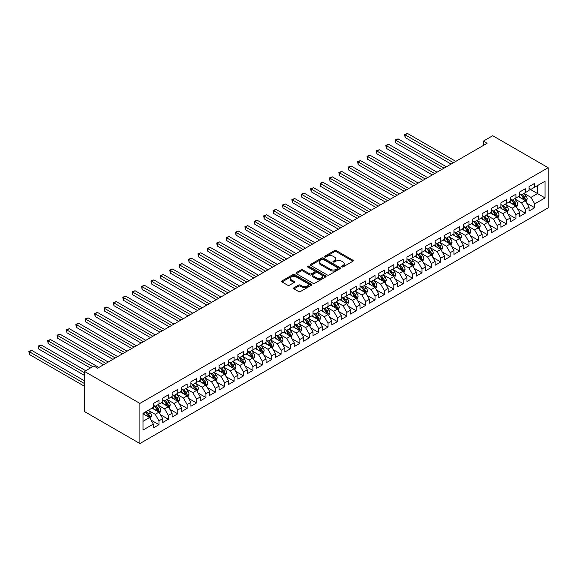 <?xml version="1.0" encoding="UTF-8"?>
<svg xmlns="http://www.w3.org/2000/svg" width="577" height="577" viewBox="0 0 577 577"><rect width="100%" height="100%" fill="white"/><g stroke="black" fill="none" stroke-linecap="round" stroke-linejoin="round"><path stroke-width="0.87" d="M341.8 266.92A0.916 0.527 0 0 0 343.091 266.92L352.886 261.266A1.305 0.75 0 0 0 353.268 260.732A1.305 0.75 0 0 0 352.886 260.198L336.29 250.62A1.305 0.75 0 0 0 334.444 250.62L324.649 256.275A0.916 0.527 0 0 0 324.382 256.65A0.916 0.527 0 0 0 324.649 257.017A0.916 0.527 0 0 0 325.94 257.017L327.209 256.289A4.176 2.409 0 0 1 333.109 256.289L334.494 257.09A4.176 2.409 0 0 1 335.713 258.792A4.176 2.409 0 0 1 334.494 260.494L333.225 261.23A0.916 0.527 0 0 0 332.958 261.597A0.916 0.527 0 0 0 333.225 261.972A0.916 0.527 0 0 0 334.516 261.972L335.778 261.237A4.176 2.409 0 0 1 341.685 261.237L343.063 262.037A4.176 2.409 0 0 1 344.289 263.739A4.176 2.409 0 0 1 343.063 265.442L341.8 266.177A0.916 0.527 0 0 0 341.534 266.552A0.916 0.527 0 0 0 341.8 266.92L341.8 266.177M293.967 287.779A1.305 0.75 0 0 0 293.585 288.305A1.305 0.75 0 0 0 293.967 288.839L298.626 291.529A1.305 0.75 0 0 0 300.466 291.529L311.349 285.247A1.305 0.75 0 0 0 311.731 284.713A1.305 0.75 0 0 0 311.349 284.18L294.753 274.602A1.305 0.75 0 0 0 292.907 274.602L282.023 280.884A1.305 0.75 0 0 0 281.641 281.417A1.305 0.75 0 0 0 282.023 281.944L287.649 285.197A1.305 0.75 0 0 0 289.495 285.197L294.147 282.506A1.305 0.75 0 0 0 294.53 281.973A1.305 0.75 0 0 0 294.147 281.439L291.363 279.831A3.491 2.012 0 0 1 290.339 278.41A3.491 2.012 0 0 1 292.496 276.549A3.491 2.012 0 0 1 296.297 276.982L307.224 283.293A3.491 2.012 0 0 1 308.241 284.713A3.491 2.012 0 0 1 306.091 286.574A3.491 2.012 0 0 1 302.29 286.142L300.466 285.088A1.305 0.75 0 0 0 298.626 285.088L293.967 287.779L293.967 288.839M84.48 371.415L139.901 403.41L139.901 443.547L84.48 411.545L84.48 371.415L93.871 365.991L97.628 368.162L487.089 143.305L483.331 141.141L483.331 145.476M483.331 141.141L492.729 135.718L548.15 167.712L139.901 403.41M327.296 274.977A1.305 0.75 0 0 0 329.142 274.977L340.026 268.694A1.305 0.75 0 0 0 340.408 268.161A1.305 0.75 0 0 0 340.026 267.627L323.423 258.049A1.305 0.75 0 0 0 321.584 258.049L310.7 264.324A1.305 0.75 0 0 0 310.318 264.857A1.305 0.75 0 0 0 310.7 265.391L327.296 274.977M307.887 267.122A0.916 0.527 0 0 1 308.81 267.245L308.81 266.163L325.688 275.907A1.305 0.75 0 0 1 326.07 276.441A1.305 0.75 0 0 1 325.688 276.967L314.804 283.249A1.305 0.75 0 0 1 312.958 283.249L296.362 273.671L296.362 272.604A1.305 0.75 0 0 0 295.979 273.137A1.305 0.75 0 0 0 296.362 273.671M296.362 272.604L301.021 269.913A1.305 0.75 0 0 1 302.867 269.913L309.597 273.801A1.305 0.75 0 0 0 311.436 273.801L314.53 272.019A1.305 0.75 0 0 0 314.912 271.486A1.305 0.75 0 0 0 314.53 270.952L307.519 266.906A0.916 0.527 0 0 1 307.252 266.538A0.916 0.527 0 0 1 307.815 266.047A0.916 0.527 0 0 1 308.81 266.163M139.901 443.547L548.15 207.85L548.15 167.712M529.08 188.701L537.533 193.583L537.533 185.556L545.049 181.214L534.72 187.186L534.72 183.335L529.08 186.587L529.08 190.439L525.322 192.61L525.322 188.758L519.689 192.011L519.689 195.863L515.932 198.026L515.932 194.182L510.292 197.435L510.292 201.286L506.534 203.45L506.534 199.606L500.901 202.859L500.901 206.71L497.143 208.874L497.143 205.023L491.503 208.283L491.503 212.127L487.745 214.298L487.745 210.446L482.112 213.706L482.112 217.551L478.355 219.722L478.355 215.87L472.722 219.123L472.722 222.974L468.964 225.145L468.964 221.294L463.324 224.547L463.324 228.398L459.566 230.569L459.566 226.718L453.933 229.971L453.933 233.822L450.175 235.993L450.175 232.142L444.535 235.394L444.535 239.246L440.778 241.417L440.778 237.565L435.145 240.818L435.145 244.67L431.387 246.841L431.387 242.989L425.754 246.242L425.754 250.093L421.996 252.264L421.996 248.413L416.356 251.666L416.356 255.517L412.598 257.688L412.598 253.837L406.965 257.09L406.965 260.941L403.208 263.112L403.208 259.261L397.567 262.513L397.567 266.365L393.81 268.536L393.81 264.684L388.177 267.937L388.177 271.789L384.419 273.96L384.419 270.108L378.779 273.361L378.779 277.212L375.028 279.383L375.028 275.532L369.388 278.785L369.388 282.636L365.63 284.807L365.63 280.956L359.998 284.209L359.998 288.06L356.24 290.224L356.24 286.38L350.6 289.632L350.6 293.484L346.842 295.648L346.842 291.803L341.209 295.056L341.209 298.908L337.451 301.071L337.451 297.22L331.811 300.48L331.811 304.324L328.053 306.495L328.053 302.644L322.42 305.904L322.42 309.748L318.663 311.919L318.663 308.068L313.03 311.32L313.03 315.172L309.272 317.343L309.272 313.491L303.632 316.744L303.632 320.596L299.874 322.767L299.874 318.915L294.241 322.168L294.241 326.019L290.483 328.19L290.483 324.339L284.843 327.592L284.843 331.443L281.086 333.614L281.086 329.763L275.453 333.016L275.453 336.867L271.695 339.038L271.695 335.187L266.062 338.439L266.062 342.291L262.304 344.462L262.304 340.61L256.664 343.863L256.664 347.715L252.906 349.886L252.906 346.034L247.273 349.287L247.273 353.138L243.516 355.309L243.516 351.458L237.875 354.711L237.875 358.562L234.118 360.733L234.118 356.882L228.485 360.135L228.485 363.986L224.727 366.157L224.727 362.306L219.087 365.558L219.087 369.41L215.336 371.581L215.336 367.729L209.696 370.982L209.696 374.834L205.939 377.005L205.939 373.153L200.306 376.406L200.306 380.257L196.548 382.421L196.548 378.577L190.908 381.83L190.908 385.681L187.15 387.845L187.15 384.001L181.517 387.254L181.517 391.105L177.759 393.269L177.759 389.417L172.119 392.677L172.119 396.522L168.361 398.693L168.361 394.841L162.728 398.101L162.728 401.945L158.971 404.116L158.971 400.265L153.338 403.518L153.338 407.369L143.002 413.341L143.002 430.045L153.338 424.073L149.58 417.568L143.002 413.774M545.049 181.214L545.049 197.918L534.72 203.89L530.963 197.377L524.147 193.446M526.779 203.154L534.72 207.734L534.72 203.89M534.72 207.734L529.08 210.994L529.08 207.143L525.322 209.314L521.565 202.801L514.756 198.87M517.389 208.578L525.322 213.158L525.322 209.314M525.322 213.158L519.689 216.418L519.689 212.567L515.932 214.731L512.174 208.225L505.358 204.294M507.991 214.002L515.932 218.582L515.932 214.731M515.932 218.582L510.292 221.842L510.292 217.991L506.534 220.154L502.776 213.649L495.968 209.718M498.6 219.426L506.534 224.006L506.534 220.154M506.534 224.006L500.901 227.259L500.901 223.414L497.143 225.578L493.385 219.072L486.577 215.142M489.202 224.85L497.143 229.43L497.143 225.578M497.143 229.43L491.503 232.682L491.503 228.838L487.745 231.002L483.995 224.496L477.179 220.565M479.812 230.273L487.745 234.853L487.745 231.002M487.745 234.853L482.112 238.106L482.112 234.255L478.355 236.426L474.597 229.92L467.788 225.989M470.421 235.697L478.355 240.277L478.355 236.426M478.355 240.277L472.722 243.53L472.722 239.679L468.964 241.85L465.206 235.344L458.39 231.413M461.023 241.121L468.964 245.701L468.964 241.85M468.964 245.701L463.324 248.954L463.324 245.102L459.566 247.273L455.808 240.768L449 236.837M451.632 246.545L459.566 251.125L459.566 247.273M459.566 251.125L453.933 254.378L453.933 250.526L450.175 252.697L446.418 246.191L439.609 242.261M442.234 251.969L450.175 256.549L450.175 252.697M450.175 256.549L444.535 259.801L444.535 255.95L440.778 258.121L437.02 251.615L430.211 247.677M432.844 257.385L440.778 261.972L440.778 258.121M440.778 261.972L435.145 265.225L435.145 261.374L431.387 263.545L427.629 257.039L420.821 253.101M423.446 262.809L431.387 267.396L431.387 263.545M431.387 267.396L425.754 270.649L425.754 266.798L421.996 268.969L418.238 262.463L411.423 258.525M414.055 268.233L421.996 272.82L421.996 268.969M421.996 272.82L416.356 276.073L416.356 272.221L412.598 274.392L408.841 267.879L402.032 263.949M404.665 273.657L412.598 278.244L412.598 274.392M412.598 278.244L406.965 281.497L406.965 277.645L403.208 279.816L399.45 273.303L392.641 269.372M395.267 279.08L403.208 283.668L403.208 279.816M403.208 283.668L397.567 286.92L397.567 283.069L393.81 285.24L390.052 278.727L383.243 274.796M385.876 284.504L393.81 289.091L393.81 285.24M393.81 289.091L388.177 292.344L388.177 288.493L384.419 290.664L380.661 284.151L373.853 280.22M376.478 289.928L384.419 294.515L384.419 290.664M384.419 294.515L378.779 297.768L378.779 293.917L375.028 296.088L371.271 289.575L364.455 285.644M367.087 295.352L375.028 299.932L375.028 296.088M375.028 299.932L369.388 303.192L369.388 299.34L365.63 301.511L361.873 294.998L355.064 291.068M357.697 300.776L365.63 305.356L365.63 301.511M365.63 305.356L359.998 308.616L359.998 304.764L356.24 306.928L352.482 300.422L345.666 296.491M348.299 306.199L356.24 310.779L356.24 306.928M356.24 310.779L350.6 314.039L350.6 310.188L346.842 312.352L343.084 305.846L336.276 301.915M338.908 311.623L346.842 316.203L346.842 312.352M346.842 316.203L341.209 319.456L341.209 315.612L337.451 317.776L333.694 311.27L326.885 307.339M329.51 317.047L337.451 321.627L337.451 317.776M337.451 321.627L331.811 324.88L331.811 321.036L328.053 323.199L324.296 316.694L317.487 312.763M320.12 322.471L328.053 327.051L328.053 323.199M328.053 327.051L322.42 330.304L322.42 326.452L318.663 328.623L314.905 322.117L308.096 318.187M310.729 327.895L318.663 332.475L318.663 328.623M318.663 332.475L313.03 335.727L313.03 331.876L309.272 334.047L305.514 327.541L298.698 323.61M301.331 333.318L309.272 337.898L309.272 334.047M309.272 337.898L303.632 341.151L303.632 337.3L299.874 339.471L296.116 332.965L289.308 329.034M291.94 338.742L299.874 343.322L299.874 339.471M299.874 343.322L294.241 346.575L294.241 342.724L290.483 344.895L286.726 338.389L279.917 334.458M282.542 344.166L290.483 348.746L290.483 344.895M290.483 348.746L284.843 351.999L284.843 348.147L281.086 350.318L277.328 343.813L270.519 339.875M273.152 349.583L281.086 354.17L281.086 350.318M281.086 354.17L275.453 357.423L275.453 353.571L271.695 355.742L267.937 349.236L261.129 345.298M263.754 355.006L271.695 359.594L271.695 355.742M271.695 359.594L266.062 362.846L266.062 358.995L262.304 361.166L258.546 354.66L251.731 350.722M254.363 360.43L262.304 365.017L262.304 361.166M262.304 365.017L256.664 368.27L256.664 364.419L252.906 366.59L249.149 360.077L242.34 356.146M244.973 365.854L252.906 370.441L252.906 366.59M252.906 370.441L247.273 373.694L247.273 369.843L243.516 372.014L239.758 365.501L232.949 361.57M235.575 371.278L243.516 375.865L243.516 372.014M243.516 375.865L237.875 379.118L237.875 375.266L234.118 377.437L230.36 370.924L223.551 366.994M226.184 376.702L234.118 381.289L234.118 377.437M234.118 381.289L228.485 384.542L228.485 380.69L224.727 382.861L220.969 376.348L214.161 372.417M216.786 382.125L224.727 386.713L224.727 382.861M224.727 386.713L219.087 389.965L219.087 386.114L215.336 388.285L211.579 381.772L204.763 377.841M207.395 387.549L215.336 392.129L215.336 388.285M215.336 392.129L209.696 395.389L209.696 391.538L205.939 393.709L202.181 387.196L195.372 383.265M198.005 392.973L205.939 397.553L205.939 393.709M205.939 397.553L200.306 400.813L200.306 396.962L196.548 399.125L192.79 392.62L185.974 388.689M188.607 398.397L196.548 402.977L196.548 399.125M196.548 402.977L190.908 406.237L190.908 402.385L187.15 404.549L183.392 398.043L176.584 394.113M179.216 403.821L187.15 408.401L187.15 404.549M187.15 408.401L181.517 411.653L181.517 407.809L177.759 409.973L174.002 403.467L167.193 399.536M169.818 409.244L177.759 413.824L177.759 409.973M177.759 413.824L172.119 417.077L172.119 413.233L168.361 415.397L164.604 408.891L157.795 404.96M160.428 414.668L168.361 419.248L168.361 415.397M168.361 419.248L162.728 422.501L162.728 418.65L158.971 420.821L155.213 414.315L148.404 410.384M151.03 420.092L158.971 424.672L158.971 420.821M158.971 424.672L153.338 427.925L153.338 424.073M153.338 405.205L155.213 406.287L158.971 404.116M143.002 421.361L149.58 417.568M162.728 399.782L164.604 400.864L168.361 398.693M155.213 414.315L158.971 412.144L152.018 408.134M162.728 418.65L158.971 412.144M172.119 394.358L174.002 395.44L177.759 393.269M164.604 408.891L168.361 406.72L161.416 402.71M172.119 413.233L168.361 406.72M181.517 388.934L183.392 390.016L187.15 387.845M174.002 403.467L177.759 401.296L170.806 397.286M181.517 407.809L177.759 401.296M190.908 383.51L192.79 384.592L196.548 382.421M183.392 398.043L187.15 395.872L180.197 391.862M190.908 402.385L187.15 395.872M200.306 378.086L202.181 379.168L205.939 377.005M192.79 392.62L196.548 390.449L189.595 386.439M200.306 396.962L196.548 390.449M209.696 372.663L211.579 373.745L215.336 371.581M202.181 387.196L205.939 385.025L198.986 381.015M209.696 391.538L205.939 385.025M219.087 367.239L220.969 368.321L224.727 366.157M211.579 381.772L215.336 379.601L208.384 375.591M219.087 386.114L215.336 379.601M228.485 361.815L230.36 362.897L234.118 360.733M220.969 376.348L224.727 374.184L217.774 370.167M228.485 380.69L224.727 374.184M237.875 356.391L239.758 357.48L243.516 355.309M230.36 370.924L234.118 368.761L227.172 364.743M237.875 375.266L234.118 368.761M247.273 350.967L249.149 352.057L252.906 349.886M239.758 365.501L243.516 363.337L236.563 359.32M247.273 369.843L243.516 363.337M256.664 345.544L258.546 346.633L262.304 344.462M249.149 360.077L252.906 357.913L245.953 353.896M256.664 364.419L252.906 357.913M266.062 340.12L267.937 341.209L271.695 339.038M258.546 354.66L262.304 352.489L255.351 348.472M266.062 358.995L262.304 352.489M275.453 334.696L277.328 335.785L281.086 333.614M267.937 349.236L271.695 347.065L264.742 343.048M275.453 353.571L271.695 347.065M284.843 329.272L286.726 330.361L290.483 328.19M277.328 343.813L281.086 341.642L274.14 337.624M284.843 348.147L281.086 341.642M294.241 323.848L296.116 324.938L299.874 322.767M286.726 338.389L290.483 336.218L283.531 332.201M294.241 342.724L290.483 336.218M303.632 318.432L305.514 319.514L309.272 317.343M296.116 332.965L299.874 330.794L292.921 326.784M303.632 337.3L299.874 330.794M313.03 313.008L314.905 314.09L318.663 311.919M305.514 327.541L309.272 325.37L302.319 321.36M313.03 331.876L309.272 325.37M322.42 307.584L324.296 308.666L328.053 306.495M314.905 322.117L318.663 319.947L311.71 315.936M322.42 326.452L318.663 319.947M331.811 302.16L333.694 303.242L337.451 301.071M324.296 316.694L328.053 314.523L321.108 310.513M331.811 321.036L328.053 314.523M341.209 296.737L343.084 297.819L346.842 295.648M333.694 311.27L337.451 309.099L330.498 305.089M341.209 315.612L337.451 309.099M350.6 291.313L352.482 292.395L356.24 290.224M343.084 305.846L346.842 303.675L339.889 299.665M350.6 310.188L346.842 303.675M359.998 285.889L361.873 286.971L365.63 284.807M352.482 300.422L356.24 298.251L349.287 294.241M359.998 304.764L356.24 298.251M369.388 280.465L371.271 281.547L375.028 279.383M361.873 294.998L365.63 292.827L358.678 288.817M369.388 299.34L365.63 292.827M378.779 275.041L380.661 276.123L384.419 273.96M371.271 289.575L375.028 287.404L368.076 283.394M378.779 293.917L375.028 287.404M388.177 269.618L390.052 270.7L393.81 268.536M380.661 284.151L384.419 281.987L377.466 277.97M388.177 288.493L384.419 281.987M397.567 264.194L399.45 265.283L403.208 263.112M390.052 278.727L393.81 276.563L386.864 272.546M397.567 283.069L393.81 276.563M406.965 258.77L408.841 259.859L412.598 257.688M399.45 273.303L403.208 271.14L396.255 267.122M406.965 277.645L403.208 271.14M416.356 253.346L418.238 254.435L421.996 252.264M408.841 267.879L412.598 265.716L405.645 261.698M416.356 272.221L412.598 265.716M425.754 247.922L427.629 249.012L431.387 246.841M418.238 262.463L421.996 260.292L415.043 256.275M425.754 266.798L421.996 260.292M435.145 242.499L437.02 243.588L440.778 241.417M427.629 257.039L431.387 254.868L424.434 250.851M435.145 261.374L431.387 254.868M444.535 237.075L446.418 238.164L450.175 235.993M437.02 251.615L440.778 249.444L433.832 245.427M444.535 255.95L440.778 249.444M453.933 231.651L455.808 232.74L459.566 230.569M446.418 246.191L450.175 244.021L443.223 240.003M453.933 250.526L450.175 244.021M463.324 226.234L465.206 227.316L468.964 225.145M455.808 240.768L459.566 238.597L452.613 234.587M463.324 245.102L459.566 238.597M472.722 220.811L474.597 221.893L478.355 219.722M465.206 235.344L468.964 233.173L462.011 229.163M472.722 239.679L468.964 233.173M482.112 215.387L483.995 216.469L487.745 214.298M474.597 229.92L478.355 227.749L471.402 223.739M482.112 234.255L478.355 227.749M491.503 209.963L493.385 211.045L497.143 208.874M483.995 224.496L487.745 222.325L480.8 218.315M491.503 228.838L487.745 222.325M500.901 204.539L502.776 205.621L506.534 203.45M493.385 219.072L497.143 216.902L490.19 212.891M500.901 223.414L497.143 216.902M510.292 199.115L512.174 200.197L515.932 198.026M502.776 213.649L506.534 211.478L499.588 207.468M510.292 217.991L506.534 211.478M519.689 193.692L521.565 194.774L525.322 192.61M512.174 208.225L515.932 206.054L508.979 202.044M519.689 212.567L515.932 206.054M529.08 188.268L530.963 189.35L534.72 187.186M521.565 202.801L525.322 200.63L518.37 196.62M529.08 207.143L525.322 200.63M530.963 197.377L537.533 193.583L545.049 197.918M342.161 267.05L343.063 266.531A4.176 2.409 0 0 0 344.289 264.829L344.289 263.739M335.713 258.792L335.713 259.874A4.176 2.409 0 0 1 334.494 261.576L333.585 262.102M352.886 260.198L352.886 261.266L336.29 251.702A1.305 0.75 0 0 0 334.444 251.702L325.01 257.147M340.004 268.702L323.423 259.131A1.305 0.75 0 0 0 321.584 259.131L310.722 265.398L310.7 264.324M337.718 268.536A0.916 0.527 0 0 0 337.985 268.161A0.916 0.527 0 0 0 337.718 267.786L323.149 259.376A0.916 0.527 0 0 0 321.858 259.376L320.523 260.148A4.176 2.409 0 0 0 319.297 261.85A4.176 2.409 0 0 0 320.523 263.552L330.477 269.308A4.176 2.409 0 0 0 336.384 269.308L337.718 268.536L337.718 269.618A0.916 0.527 0 0 0 337.985 269.243L337.985 268.161M319.297 261.85L319.297 262.939A4.176 2.409 0 0 0 320.523 264.641L320.523 263.552M337.718 269.618L336.384 270.389A4.176 2.409 0 0 1 330.477 270.389L320.523 264.641M296.383 273.678L301.021 271.002L301.021 269.913M314.912 271.486L314.912 272.575A1.305 0.75 0 0 1 314.53 273.101L311.436 274.89A1.305 0.75 0 0 1 309.597 274.89L302.867 271.002A1.305 0.75 0 0 0 301.021 271.002M308.81 267.245L325.666 276.982M316.578 277.833A3.491 2.012 0 0 0 320.379 278.273A3.491 2.012 0 0 0 322.536 276.412A3.491 2.012 0 0 0 321.512 274.984L317.66 272.762A1.305 0.75 0 0 0 315.821 272.762L312.727 274.551A1.305 0.75 0 0 0 312.352 275.078A1.305 0.75 0 0 0 312.727 275.611L316.578 277.833L316.578 278.922A3.491 2.012 0 0 0 320.379 279.355A3.491 2.012 0 0 0 322.536 277.494L322.536 276.412M312.352 275.078L312.352 276.167A1.305 0.75 0 0 0 312.727 276.7L312.727 275.611M316.578 278.922L312.727 276.7M308.241 284.713L308.241 285.803A3.491 2.012 0 0 1 306.091 287.663A3.491 2.012 0 0 1 302.29 287.223L300.466 286.17A1.305 0.75 0 0 0 298.626 286.17L293.981 288.853M290.339 278.41L290.339 279.492A3.491 2.012 0 0 0 291.363 280.912L291.363 279.831M294.133 282.514L291.363 280.912M311.328 285.254L294.753 275.683A1.305 0.75 0 0 0 292.907 275.683L282.045 281.958M526.022 201.835L527.183 198.993A3.52 2.034 -120 0 0 526.058 196L524.067 193.331M520.887 198.07L519.365 196.043M455.808 161.365L407.463 133.453L405.112 134.809L405.112 137.521L451.113 164.077M520.519 194.175L523.144 197.68A3.52 2.034 60 0 1 524.154 199.793C524.688 200.5 525.063 200.284 525.279 199.144A3.52 2.034 -120 0 0 524.277 197.031L522.279 194.362M521.139 194.528L523.606 197.817A1.796 1.039 60 0 1 523.93 198.365L525.279 199.144M405.112 137.521L404.6 134.513L453.464 162.721M404.6 134.513L407.463 133.453M516.624 207.258L517.793 204.417A3.52 2.034 -120 0 0 516.667 201.423L514.67 198.755M511.489 203.493L509.974 201.467M446.418 166.789L398.065 138.877L395.721 140.233L395.721 142.945L441.722 169.501M511.128 199.599L513.754 203.104A3.52 2.034 60 0 1 514.763 205.217C515.29 205.924 515.665 205.708 515.888 204.568A3.52 2.034 -120 0 0 514.879 202.448L512.888 199.786M511.749 199.952L514.208 203.241A1.796 1.039 60 0 1 514.54 203.789L515.888 204.568M395.721 142.945L395.202 139.937L444.066 168.145M395.202 139.937L398.065 138.877M507.233 212.682L508.395 209.84A3.52 2.034 -120 0 0 507.27 206.847L505.279 204.179M502.098 208.917L500.576 206.891M437.02 172.213L388.674 144.3L386.323 145.656L386.323 148.368L432.324 174.925M501.73 205.023L504.363 208.528A3.52 2.034 60 0 1 505.365 210.641C505.899 211.348 506.274 211.132 506.498 209.992A3.52 2.034 -120 0 0 505.488 207.871L503.49 205.21M502.351 205.376L504.817 208.665A1.796 1.039 60 0 1 505.142 209.213L506.498 209.992M386.323 148.368L385.811 145.361L434.676 173.569M385.811 145.361L388.674 144.3M497.836 218.106L499.004 215.264A3.52 2.034 -120 0 0 497.879 212.264L495.881 209.602M492.7 214.341L491.186 212.314M427.629 177.637L379.284 149.724L376.932 151.08L376.932 153.792L422.934 180.349M492.34 210.439L494.965 213.952A3.52 2.034 60 0 1 495.975 216.065C496.501 216.772 496.876 216.555 497.1 215.416A3.52 2.034 -120 0 0 496.097 213.295L494.1 210.634M492.96 210.8L495.427 214.089A1.796 1.039 60 0 1 495.751 214.637L497.1 215.416M376.932 153.792L376.413 150.785L425.278 178.993M376.413 150.785L379.284 149.724M488.445 223.53L489.606 220.688A3.52 2.034 -120 0 0 488.488 217.688L486.49 215.026M483.31 219.765L481.795 217.738M418.238 183.06L369.886 155.148L367.542 156.504L367.542 159.216L413.536 185.772M482.949 215.863L485.574 219.375A3.52 2.034 60 0 1 486.584 221.489C487.111 222.195 487.486 221.979 487.709 220.84A3.52 2.034 -120 0 0 486.699 218.719L484.702 216.058M483.562 216.224L486.029 219.512A1.796 1.039 60 0 1 486.353 220.061L487.709 220.84M367.542 159.216L367.022 156.208L415.887 184.416M367.022 156.208L369.886 155.148M479.047 228.954L480.215 226.112A3.52 2.034 -120 0 0 479.09 223.111L477.092 220.45M473.919 225.189L472.397 223.162M408.841 188.484L360.495 160.572L358.144 161.928L358.144 164.64L404.145 191.196M473.551 221.287L476.176 224.792A3.52 2.034 60 0 1 477.186 226.912C477.713 227.619 478.095 227.403 478.311 226.263A3.52 2.034 -120 0 0 477.309 224.143L475.311 221.481M474.171 221.647L476.638 224.936A1.796 1.039 60 0 1 476.963 225.484L478.311 226.263M358.144 164.64L357.625 161.625L406.496 189.84M357.625 161.625L360.495 160.572M469.656 234.377L470.818 231.536A3.52 2.034 -120 0 0 469.7 228.535L467.702 225.874M464.521 230.612L463.006 228.586M399.45 193.908L351.097 165.996L348.753 167.352L348.753 170.064L394.755 196.62M464.16 226.711L466.786 230.216A3.52 2.034 60 0 1 467.796 232.336C468.322 233.043 468.697 232.827 468.921 231.687A3.52 2.034 -120 0 0 467.911 229.567L465.92 226.905M464.781 227.071L467.24 230.36A1.796 1.039 60 0 1 467.572 230.908L468.921 231.687M348.753 170.064L348.234 167.049L397.099 195.264M348.234 167.049L351.097 165.996M460.266 239.801L461.427 236.959A3.52 2.034 -120 0 0 460.302 233.959L458.311 231.298M455.13 236.036L453.609 234.01M390.052 199.332L341.707 171.419L339.355 172.775L339.355 175.487L385.357 202.044M454.763 232.134L457.395 235.64A3.52 2.034 60 0 1 458.398 237.76C458.931 238.467 459.306 238.251 459.53 237.111A3.52 2.034 -120 0 0 458.52 234.99L456.522 232.329M455.383 232.495L457.849 235.784A1.796 1.039 60 0 1 458.174 236.325L459.53 237.111M339.355 175.487L338.843 172.473L387.708 200.688M338.843 172.473L341.707 171.419M450.868 245.225L452.036 242.383A3.52 2.034 -120 0 0 450.911 239.383L448.913 236.721M445.732 241.46L444.218 239.433M380.661 204.756L332.309 176.843L329.965 178.199L329.965 180.911L375.966 207.468M445.372 237.558L447.997 241.063A3.52 2.034 60 0 1 449.007 243.184C449.533 243.891 449.909 243.674 450.132 242.535A3.52 2.034 -120 0 0 449.122 240.414L447.132 237.753M445.992 237.919L448.459 241.208A1.796 1.039 60 0 1 448.783 241.749L450.132 242.535M329.965 180.911L329.445 177.896L378.31 206.112M329.445 177.896L332.309 176.843M441.477 250.649L442.638 247.807A3.52 2.034 -120 0 0 441.513 244.807L439.523 242.145M436.342 246.884L434.827 244.857M371.271 210.179L322.918 182.267L320.567 183.623L320.567 186.335L366.568 212.891M435.981 242.982L438.607 246.487A3.52 2.034 60 0 1 439.609 248.608C440.143 249.314 440.518 249.098 440.741 247.959A3.52 2.034 -120 0 0 439.732 245.838L437.734 243.177M436.594 243.343L439.061 246.631A1.796 1.039 60 0 1 439.385 247.172L440.741 247.959M320.567 186.335L320.055 183.32L368.919 211.535M320.055 183.32L322.918 182.267M432.079 256.073L433.248 253.231A3.52 2.034 -120 0 0 432.123 250.23L430.125 247.569M426.944 252.3L425.429 250.281M361.873 215.603L313.527 187.691L311.176 189.047L311.176 191.752L357.177 218.315M426.583 248.406L429.209 251.911A3.52 2.034 60 0 1 430.218 254.031C430.745 254.738 431.12 254.522 431.344 253.382A3.52 2.034 -120 0 0 430.341 251.262L428.343 248.6M427.204 248.766L429.67 252.055A1.796 1.039 60 0 1 429.995 252.596L431.344 253.382M311.176 191.752L310.657 188.744L359.521 216.959M310.657 188.744L313.527 187.691M422.689 261.496L423.85 258.655A3.52 2.034 -120 0 0 422.732 255.654L420.734 252.993M417.553 257.724L416.039 255.705M352.482 221.027L304.129 193.107L301.785 194.463L301.785 197.175L347.78 223.739M417.193 253.83L419.818 257.335A3.52 2.034 60 0 1 420.828 259.455C421.354 260.162 421.729 259.946 421.953 258.799A3.52 2.034 -120 0 0 420.943 256.686L418.952 254.024M417.813 254.19L420.272 257.479A1.796 1.039 60 0 1 420.604 258.02L421.953 258.799M301.785 197.175L301.266 194.168L350.131 222.383M301.266 194.168L304.129 193.107M413.298 266.92L414.459 264.078A3.52 2.034 -120 0 0 413.334 261.078L411.343 258.417M408.163 263.148L406.641 261.129M343.084 226.451L294.739 198.531L292.388 199.887L292.388 202.599L338.389 229.163M407.795 259.253L410.42 262.759A3.52 2.034 60 0 1 411.43 264.879C411.964 265.586 412.339 265.37 412.555 264.223A3.52 2.034 -120 0 0 411.552 262.109L409.555 259.441M408.415 259.614L410.882 262.903A1.796 1.039 60 0 1 411.206 263.444L412.555 264.223M292.388 202.599L291.875 199.592L340.74 227.807M291.875 199.592L294.739 198.531M403.9 272.344L405.068 269.502A3.52 2.034 -120 0 0 403.943 266.502L401.945 263.84M398.765 268.572L397.25 266.552M333.694 231.875L285.341 203.955L282.997 205.311L282.997 208.023L328.998 234.587M398.404 264.677L401.029 268.182A3.52 2.034 60 0 1 402.039 270.303C402.566 271.01 402.941 270.793 403.164 269.647A3.52 2.034 -120 0 0 402.155 267.533L400.164 264.865M399.024 265.031L401.484 268.327A1.796 1.039 60 0 1 401.816 268.868L403.164 269.647M282.997 208.023L282.478 205.015L331.342 233.231M282.478 205.015L285.341 203.955M394.509 277.768L395.671 274.919A3.52 2.034 -120 0 0 394.545 271.926L392.555 269.257M389.374 273.996L387.859 271.969M324.296 237.298L275.95 209.379L273.599 210.735L273.599 213.447L319.6 240.003M389.013 270.101L391.639 273.606A3.52 2.034 60 0 1 392.641 275.727C393.175 276.433 393.55 276.217 393.774 275.07A3.52 2.034 -120 0 0 392.764 272.957L390.766 270.288M389.626 270.454L392.093 273.75A1.796 1.039 60 0 1 392.418 274.291L393.774 275.07M273.599 213.447L273.087 210.439L321.952 238.647M273.087 210.439L275.95 209.379M385.111 283.184L386.28 280.343A3.52 2.034 -120 0 0 385.155 277.349L383.157 274.681M379.976 279.419L378.462 277.393M314.905 242.715L266.56 214.803L264.208 216.159L264.208 218.871L310.21 245.427M379.616 275.525L382.241 279.03A3.52 2.034 60 0 1 383.251 281.143C383.777 281.857 384.152 281.641 384.376 280.494A3.52 2.034 -120 0 0 383.373 278.381L381.375 275.712M380.236 275.878L382.702 279.167A1.796 1.039 60 0 1 383.027 279.715L384.376 280.494M264.208 218.871L263.689 215.863L312.554 244.071M263.689 215.863L266.56 214.803M375.721 288.608L376.882 285.766A3.52 2.034 -120 0 0 375.764 282.773L373.766 280.105M370.585 284.843L369.071 282.817M305.514 248.139L257.162 220.226L254.818 221.582L254.818 224.294L300.812 250.851M370.225 280.949L372.85 284.454A3.52 2.034 60 0 1 373.86 286.567C374.386 287.281 374.762 287.058 374.985 285.918A3.52 2.034 -120 0 0 373.975 283.805L371.977 281.136M370.845 281.302L373.305 284.591A1.796 1.039 60 0 1 373.629 285.139L374.985 285.918M254.818 224.294L254.298 221.287L303.163 249.495M254.298 221.287L257.162 220.226M366.323 294.032L367.491 291.19A3.52 2.034 -120 0 0 366.366 288.197L364.368 285.528M361.195 290.267L359.673 288.24M296.116 253.563L247.771 225.65L245.42 227.006L245.42 229.718L291.421 256.275M360.827 286.372L363.452 289.878A3.52 2.034 60 0 1 364.462 291.991C364.989 292.698 365.371 292.481 365.587 291.342A3.52 2.034 -120 0 0 364.585 289.228L362.587 286.56M361.447 286.726L363.914 290.015A1.796 1.039 60 0 1 364.238 290.563L365.587 291.342M245.42 229.718L244.908 226.711L293.772 254.919M244.908 226.711L247.771 225.65M356.932 299.456L358.101 296.614A3.52 2.034 -120 0 0 356.975 293.621L354.978 290.952M351.797 295.691L350.282 293.664M286.726 258.986L238.373 231.074L236.029 232.43L236.029 235.142L282.03 261.698M351.436 291.796L354.062 295.301A3.52 2.034 60 0 1 355.071 297.415C355.598 298.121 355.973 297.905 356.197 296.766A3.52 2.034 -120 0 0 355.187 294.645L353.196 291.984M352.057 292.15L354.516 295.438A1.796 1.039 60 0 1 354.848 295.987L356.197 296.766M236.029 235.142L235.51 232.134L284.374 260.342M235.51 232.134L238.373 231.074M347.542 304.88L348.703 302.038A3.52 2.034 -120 0 0 347.578 299.045L345.587 296.376M342.406 301.115L340.884 299.088M277.328 264.41L228.982 236.498L226.631 237.854L226.631 240.566L272.632 267.122M342.038 297.22L344.671 300.725A3.52 2.034 60 0 1 345.673 302.838C346.207 303.545 346.582 303.329 346.806 302.189A3.52 2.034 -120 0 0 345.796 300.069L343.798 297.407M342.659 297.573L345.125 300.862A1.796 1.039 60 0 1 345.45 301.41L346.806 302.189M226.631 240.566L226.119 237.558L274.984 265.766M226.119 237.558L228.982 236.498M338.144 310.303L339.312 307.462A3.52 2.034 -120 0 0 338.187 304.461L336.189 301.8M333.008 306.538L331.494 304.512M267.937 269.834L219.585 241.922L217.24 243.278L217.24 245.99L263.242 272.546M332.648 302.637L335.273 306.149A3.52 2.034 60 0 1 336.283 308.262C336.809 308.969 337.184 308.753 337.408 307.613A3.52 2.034 -120 0 0 336.398 305.493L334.408 302.831M333.268 302.997L335.735 306.286A1.796 1.039 60 0 1 336.059 306.834L337.408 307.613M217.24 245.99L216.721 242.982L265.586 271.19M216.721 242.982L219.585 241.922M328.753 315.727L329.914 312.885A3.52 2.034 -120 0 0 328.796 309.885L326.798 307.224M323.618 311.962L322.103 309.936M258.546 275.258L210.194 247.345L207.843 248.701L207.843 251.413L253.844 277.97M323.257 308.06L325.882 311.573A3.52 2.034 60 0 1 326.885 313.686C327.419 314.393 327.794 314.176 328.017 313.037A3.52 2.034 -120 0 0 327.008 310.916L325.01 308.255M323.87 308.421L326.337 311.71A1.796 1.039 60 0 1 326.661 312.258L328.017 313.037M207.843 251.413L207.331 248.406L256.195 276.614M207.331 248.406L210.194 247.345M319.355 321.151L320.523 318.309A3.52 2.034 -120 0 0 319.398 315.309L317.4 312.647M314.227 317.386L312.705 315.359M249.149 280.682L200.803 252.769L198.452 254.125L198.452 256.837L244.453 283.394M313.859 313.484L316.484 316.989A3.52 2.034 60 0 1 317.494 319.11C318.021 319.817 318.403 319.6 318.619 318.461A3.52 2.034 -120 0 0 317.617 316.34L315.619 313.679M314.479 313.845L316.946 317.134A1.796 1.039 60 0 1 317.271 317.682L318.619 318.461M198.452 256.837L197.933 253.822L246.805 282.038M197.933 253.822L200.803 252.769M309.964 326.575L311.126 323.733A3.52 2.034 -120 0 0 310.008 320.733L308.01 318.071M304.829 322.81L303.314 320.783M239.758 286.105L191.405 258.193L189.061 259.549L189.061 262.261L235.063 288.817M304.468 318.908L307.094 322.413A3.52 2.034 60 0 1 308.104 324.534C308.63 325.24 309.005 325.024 309.229 323.885A3.52 2.034 -120 0 0 308.219 321.764L306.228 319.103M305.089 319.269L307.548 322.557A1.796 1.039 60 0 1 307.88 323.106L309.229 323.885M189.061 262.261L188.542 259.246L237.407 287.461M188.542 259.246L191.405 258.193M300.574 331.999L301.735 329.157A3.52 2.034 -120 0 0 300.61 326.156L298.619 323.495M295.438 328.234L293.917 326.207M230.36 291.529L182.015 263.617L179.663 264.973L179.663 267.685L225.665 294.241M295.071 324.332L297.703 327.837A3.52 2.034 60 0 1 298.706 329.957C299.239 330.664 299.614 330.448 299.838 329.308A3.52 2.034 -120 0 0 298.828 327.188L296.83 324.526M295.691 324.692L298.158 327.981A1.796 1.039 60 0 1 298.482 328.522L299.838 329.308M179.663 267.685L179.151 264.67L228.016 292.885M179.151 264.67L182.015 263.617M291.176 337.422L292.344 334.581A3.52 2.034 -120 0 0 291.219 331.58L289.221 328.919M286.041 333.657L284.526 331.631M220.969 296.953L172.617 269.041L170.273 270.397L170.273 273.109L216.274 299.665M285.68 329.755L288.305 333.261A3.52 2.034 60 0 1 289.315 335.381C289.842 336.088 290.217 335.872 290.44 334.732A3.52 2.034 -120 0 0 289.43 332.612L287.44 329.95M286.3 330.116L288.767 333.405A1.796 1.039 60 0 1 289.091 333.946L290.44 334.732M170.273 273.109L169.753 270.094L218.618 298.309M169.753 270.094L172.617 269.041M281.785 342.846L282.946 340.004A3.52 2.034 -120 0 0 281.821 337.004L279.831 334.343M276.65 339.081L275.135 337.055M211.571 302.377L163.226 274.464L160.875 275.82L160.875 278.532L206.876 305.089M276.289 335.179L278.915 338.685A3.52 2.034 60 0 1 279.917 340.805C280.451 341.512 280.826 341.295 281.049 340.156A3.52 2.034 -120 0 0 280.04 338.035L278.042 335.374M276.902 335.54L279.369 338.829A1.796 1.039 60 0 1 279.694 339.37L281.049 340.156M160.875 278.532L160.363 275.517L209.227 303.733M160.363 275.517L163.226 274.464M272.387 348.27L273.556 345.428A3.52 2.034 -120 0 0 272.431 342.428L270.433 339.766M267.252 344.498L265.737 342.478M202.181 307.801L153.835 279.888L151.484 281.244L151.484 283.949L197.485 310.513M266.891 340.603L269.517 344.108A3.52 2.034 60 0 1 270.526 346.229C271.053 346.936 271.428 346.719 271.652 345.58A3.52 2.034 -120 0 0 270.649 343.459L268.651 340.798M267.512 340.964L269.978 344.253A1.796 1.039 60 0 1 270.303 344.794L271.652 345.58M151.484 283.949L150.965 280.941L199.83 309.157M150.965 280.941L153.835 279.888M262.997 353.694L264.158 350.852A3.52 2.034 -120 0 0 263.04 347.852L261.042 345.19M257.861 349.922L256.347 347.902M192.79 313.224L144.438 285.305L142.093 286.661L142.093 289.373L188.088 315.936M257.501 346.027L260.126 349.532A3.52 2.034 60 0 1 261.136 351.653C261.662 352.359 262.037 352.143 262.261 350.996A3.52 2.034 -120 0 0 261.251 348.883L259.253 346.222M258.121 346.388L260.58 349.676A1.796 1.039 60 0 1 260.905 350.217L262.261 350.996M142.093 289.373L141.574 286.365L190.439 314.58M141.574 286.365L144.438 285.305M253.606 359.118L254.767 356.276A3.52 2.034 -120 0 0 253.642 353.275L251.651 350.614M248.471 355.345L246.949 353.326M183.392 318.648L135.047 290.729L132.696 292.085L132.696 294.797L178.697 321.36M248.103 351.451L250.728 354.956A3.52 2.034 60 0 1 251.738 357.076C252.272 357.783 252.647 357.567 252.863 356.42A3.52 2.034 -120 0 0 251.86 354.307L249.863 351.638M248.723 351.811L251.19 355.1A1.796 1.039 60 0 1 251.514 355.641L252.863 356.42M132.696 294.797L132.183 291.789L181.048 320.004M132.183 291.789L135.047 290.729M244.208 364.541L245.376 361.7A3.52 2.034 -120 0 0 244.251 358.699L242.253 356.038M239.073 360.769L237.558 358.75M174.002 324.072L125.649 296.152L123.305 297.508L123.305 300.22L169.306 326.784M238.712 356.874L241.337 360.38A3.52 2.034 60 0 1 242.347 362.5C242.874 363.207 243.249 362.991 243.472 361.844A3.52 2.034 -120 0 0 242.463 359.731L240.472 357.062M239.332 357.228L241.792 360.524A1.796 1.039 60 0 1 242.124 361.065L243.472 361.844M123.305 300.22L122.786 297.213L171.65 325.428M122.786 297.213L125.649 296.152M234.817 369.965L235.979 367.116A3.52 2.034 -120 0 0 234.853 364.123L232.863 361.462M229.682 366.193L228.167 364.166M164.604 329.496L116.258 301.576L113.907 302.932L113.907 305.644L159.908 332.201M229.314 362.298L231.947 365.804A3.52 2.034 60 0 1 232.949 367.924C233.483 368.631 233.858 368.414 234.082 367.268A3.52 2.034 -120 0 0 233.072 365.154L231.074 362.486M229.934 362.652L232.401 365.948A1.796 1.039 60 0 1 232.726 366.489L234.082 367.268M113.907 305.644L113.395 302.637L162.26 330.845M113.395 302.637L116.258 301.576M225.419 375.382L226.588 372.54A3.52 2.034 -120 0 0 225.463 369.547L223.465 366.878M220.284 371.617L218.77 369.59M155.213 334.912L106.868 307L104.516 308.356L104.516 311.068L150.518 337.624M219.924 367.722L222.549 371.227A3.52 2.034 60 0 1 223.559 373.341C224.085 374.055 224.46 373.838 224.684 372.692A3.52 2.034 -120 0 0 223.681 370.578L221.683 367.91M220.544 368.076L223.01 371.364A1.796 1.039 60 0 1 223.335 371.913L224.684 372.692M104.516 311.068L103.997 308.06L152.862 336.268M103.997 308.06L106.868 307M216.029 380.806L217.19 377.964A3.52 2.034 -120 0 0 216.072 374.971L214.074 372.302M210.893 377.041L209.379 375.014M145.822 340.336L97.47 312.424L95.126 313.78L95.126 316.492L141.12 343.048M210.533 373.146L213.158 376.651A3.52 2.034 60 0 1 214.168 378.764C214.694 379.478 215.07 379.255 215.293 378.115A3.52 2.034 -120 0 0 214.283 376.002L212.286 373.333M211.153 373.499L213.613 376.788A1.796 1.039 60 0 1 213.937 377.336L215.293 378.115M95.126 316.492L94.606 313.484L143.471 341.692M94.606 313.484L97.47 312.424M206.631 386.229L207.799 383.388A3.52 2.034 -120 0 0 206.674 380.394L204.676 377.726M201.503 382.464L199.981 380.438M136.424 345.76L88.079 317.848L85.728 319.204L85.728 321.916L131.729 348.472M201.135 378.57L203.76 382.075A3.52 2.034 60 0 1 204.77 384.188C205.297 384.895 205.679 384.679 205.895 383.539A3.52 2.034 -120 0 0 204.893 381.426L202.895 378.757M201.755 378.923L204.222 382.212A1.796 1.039 60 0 1 204.547 382.76L205.895 383.539M85.728 321.916L85.208 318.908L134.08 347.116M85.208 318.908L88.079 317.848M197.24 391.653L198.401 388.811A3.52 2.034 -120 0 0 197.284 385.818L195.286 383.15M192.105 387.888L190.59 385.862M127.034 351.184L78.681 323.271L76.337 324.627L76.337 327.339L122.338 353.896M191.744 383.993L194.37 387.499A3.52 2.034 60 0 1 195.379 389.612C195.906 390.319 196.281 390.102 196.505 388.963A3.52 2.034 -120 0 0 195.495 386.842L193.504 384.181M192.365 384.347L194.824 387.636A1.796 1.039 60 0 1 195.156 388.184L196.505 388.963M76.337 327.339L75.818 324.332L124.682 352.54M75.818 324.332L78.681 323.271M187.85 397.077L189.011 394.235A3.52 2.034 -120 0 0 187.886 391.242L185.895 388.573M182.714 393.312L181.192 391.285M117.636 356.608L69.29 328.695L66.939 330.051L66.939 332.763L112.941 359.32M182.346 389.417L184.979 392.923A3.52 2.034 60 0 1 185.982 395.036C186.515 395.743 186.89 395.526 187.114 394.387A3.52 2.034 -120 0 0 186.104 392.266L184.106 389.605M182.967 389.771L185.433 393.06A1.796 1.039 60 0 1 185.758 393.608L187.114 394.387M66.939 332.763L66.427 329.755L115.292 357.964M66.427 329.755L69.29 328.695M178.452 402.501L179.62 399.659A3.52 2.034 -120 0 0 178.495 396.659L176.497 393.997M173.316 398.736L171.802 396.709M108.245 362.031L59.893 334.119L57.549 335.475L57.549 338.187L103.55 364.743M172.956 394.834L175.581 398.346A3.52 2.034 60 0 1 176.591 400.46C177.117 401.166 177.492 400.95 177.716 399.811A3.52 2.034 -120 0 0 176.706 397.69L174.716 395.029M173.576 395.195L176.043 398.483A1.796 1.039 60 0 1 176.367 399.032L177.716 399.811M57.549 338.187L57.029 335.179L105.894 363.387M57.029 335.179L59.893 334.119M169.061 407.925L170.222 405.083A3.52 2.034 -120 0 0 169.104 402.082L167.106 399.421M163.926 404.16L162.411 402.133M98.855 367.455L50.502 339.543L48.151 340.899L48.151 343.611L90.394 367.996M163.565 400.258L166.19 403.77A3.52 2.034 60 0 1 167.193 405.883C167.727 406.59 168.102 406.374 168.325 405.234A3.52 2.034 -120 0 0 167.316 403.114L165.318 400.452M164.178 400.618L166.645 403.907A1.796 1.039 60 0 1 166.969 404.455L168.325 405.234M48.151 343.611L47.639 340.603L92.746 366.64M47.639 340.603L50.502 339.543M159.663 413.348L160.832 410.507A3.52 2.034 -120 0 0 159.706 407.506L157.709 404.845M154.535 409.583L153.013 407.557M85.699 370.708L41.111 344.967L38.76 346.323L38.76 349.035L84.48 375.425M154.167 405.681L156.793 409.187A3.52 2.034 60 0 1 157.802 411.307C158.329 412.014 158.711 411.798 158.927 410.658A3.52 2.034 -120 0 0 157.925 408.538L155.927 405.876M154.787 406.042L157.254 409.331A1.796 1.039 60 0 1 157.579 409.879L158.927 410.658M38.76 349.035L38.241 346.02L84.48 372.72M38.241 346.02L41.111 344.967M150.272 418.772L151.434 415.93A3.52 2.034 -120 0 0 150.316 412.93L148.318 410.269M145.137 415.007L143.623 412.981M84.48 380.849L31.713 350.39L29.369 351.746L29.369 354.458L84.48 386.273M145.404 411.949L147.402 414.611A3.52 2.034 60 0 1 148.412 416.731C148.938 417.438 149.313 417.221 149.537 416.082A3.52 2.034 -120 0 0 148.527 413.961L146.536 411.3M145.649 411.805L147.856 414.755A1.796 1.039 60 0 1 148.188 415.303L149.537 416.082M29.369 354.458L28.85 351.443L84.48 383.561M28.85 351.443L31.713 350.39M343.063 266.531L343.063 265.442M333.225 261.972L333.225 261.23M334.494 261.576L334.494 260.494M324.649 257.017L324.649 256.275M334.444 251.702L334.444 250.62M336.29 251.702L336.29 250.62M321.584 259.131L321.584 258.049M323.423 259.131L323.423 258.049M340.026 268.694L340.026 267.627M330.477 270.389L330.477 269.308M336.384 270.389L336.384 269.308M302.867 271.002L302.867 269.913M309.597 274.89L309.597 273.801M311.436 274.89L311.436 273.801M314.53 273.101L314.53 272.019M325.688 276.967L325.688 275.907M298.626 286.17L298.626 285.088M300.466 286.17L300.466 285.088M302.29 287.223L302.29 286.142M294.147 282.506L294.147 281.439M282.023 281.944L282.023 280.884M292.907 275.683L292.907 274.602M294.753 275.683L294.753 274.602M311.349 285.247L311.349 284.18M524.882 200.378L527.162 199.065M524.277 197.031L526.058 196M521.68 198.524L523.144 197.68M515.492 205.801L517.764 204.489M514.879 202.448L516.667 201.423M512.282 203.948L513.754 203.104M506.094 211.225L508.373 209.913M505.488 207.871L507.27 206.847M502.892 209.372L504.363 208.528M496.703 216.649L498.982 215.336M496.097 213.295L497.879 212.264M493.494 214.795L494.965 213.952M487.305 222.073L489.584 220.753M486.699 218.719L488.488 217.688M484.103 220.219L485.574 219.375M477.915 227.497L480.194 226.177M477.309 224.143L479.09 223.111M474.705 225.643L476.176 224.792M468.517 232.92L470.796 231.601M467.911 229.567L469.7 228.535M465.314 231.067L466.786 230.216M459.126 238.344L461.405 237.024M458.52 234.99L460.302 233.959M455.924 236.491L457.395 235.64M449.735 243.768L452.007 242.448M449.122 240.414L450.911 239.383M446.526 241.914L447.997 241.063M440.338 249.192L442.617 247.872M439.732 245.838L441.513 244.807M437.135 247.338L438.607 246.487M430.947 254.608L433.226 253.296M430.341 251.262L432.123 250.23M427.737 252.762L429.209 251.911M421.549 260.032L423.828 258.72M420.943 256.686L422.732 255.654M418.347 258.186L419.818 257.335M412.158 265.456L414.437 264.143M411.552 262.109L413.334 261.078M408.956 263.61L410.42 262.759M402.768 270.88L405.04 269.567M402.155 267.533L403.943 266.502M399.558 269.033L401.029 268.182M393.37 276.304L395.649 274.991M392.764 272.957L394.545 271.926M390.167 274.457L391.639 273.606M383.979 281.727L386.258 280.415M383.373 278.381L385.155 277.349M380.77 279.881L382.241 279.03M374.581 287.151L376.86 285.839M373.975 283.805L375.764 282.773M371.379 285.305L372.85 284.454M365.191 292.575L367.47 291.262M364.585 289.228L366.366 288.197M361.988 290.721L363.452 289.878M355.793 297.999L358.072 296.686M355.187 294.645L356.975 293.621M352.59 296.145L354.062 295.301M346.402 303.423L348.681 302.11M345.796 300.069L347.578 299.045M343.2 301.569L344.671 300.725M337.011 308.846L339.283 307.534M336.398 305.493L338.187 304.461M333.802 306.993L335.273 306.149M327.613 314.27L329.893 312.95M327.008 310.916L328.796 309.885M324.411 312.417L325.882 311.573M318.223 319.694L320.502 318.374M317.617 316.34L319.398 315.309M315.013 317.84L316.484 316.989M308.825 325.118L311.104 323.798M308.219 321.764L310.008 320.733M305.622 323.264L307.094 322.413M299.434 330.542L301.713 329.222M298.828 327.188L300.61 326.156M296.232 328.688L297.703 327.837M290.043 335.965L292.315 334.646M289.43 332.612L291.219 331.58M286.834 334.112L288.305 333.261M280.646 341.389L282.925 340.069M280.04 338.035L281.821 337.004M277.443 339.536L278.915 338.685M271.255 346.806L273.534 345.493M270.649 343.459L272.431 342.428M268.045 344.959L269.517 344.108M261.857 352.23L264.136 350.917M261.251 348.883L263.04 347.852M258.655 350.383L260.126 349.532M252.466 357.653L254.745 356.341M251.86 354.307L253.642 353.275M249.264 355.807L250.728 354.956M243.076 363.077L245.348 361.765M242.463 359.731L244.251 358.699M239.866 361.231L241.337 360.38M233.678 368.501L235.957 367.188M233.072 365.154L234.853 364.123M230.475 366.655L231.947 365.804M224.287 373.925L226.566 372.612M223.681 370.578L225.463 369.547M221.078 372.078L222.549 371.227M214.889 379.349L217.168 378.036M214.283 376.002L216.072 374.971M211.687 377.502L213.158 376.651M205.499 384.772L207.778 383.46M204.893 381.426L206.674 380.394M202.289 382.919L203.76 382.075M196.101 390.196L198.38 388.884M195.495 386.842L197.284 385.818M192.898 388.343L194.37 387.499M186.71 395.62L188.989 394.307M186.104 392.266L187.886 391.242M183.508 393.766L184.979 392.923M177.319 401.044L179.591 399.731M176.706 397.69L178.495 396.659M174.11 399.19L175.581 398.346M167.921 406.468L170.201 405.148M167.316 403.114L169.104 402.082M164.719 404.614L166.19 403.77M158.531 411.891L160.81 410.572M157.925 408.538L159.706 407.506M155.321 410.038L156.793 409.187M149.133 417.315L151.412 415.995M148.527 413.961L150.316 412.93M145.931 415.462L147.402 414.611"/></g></svg>
